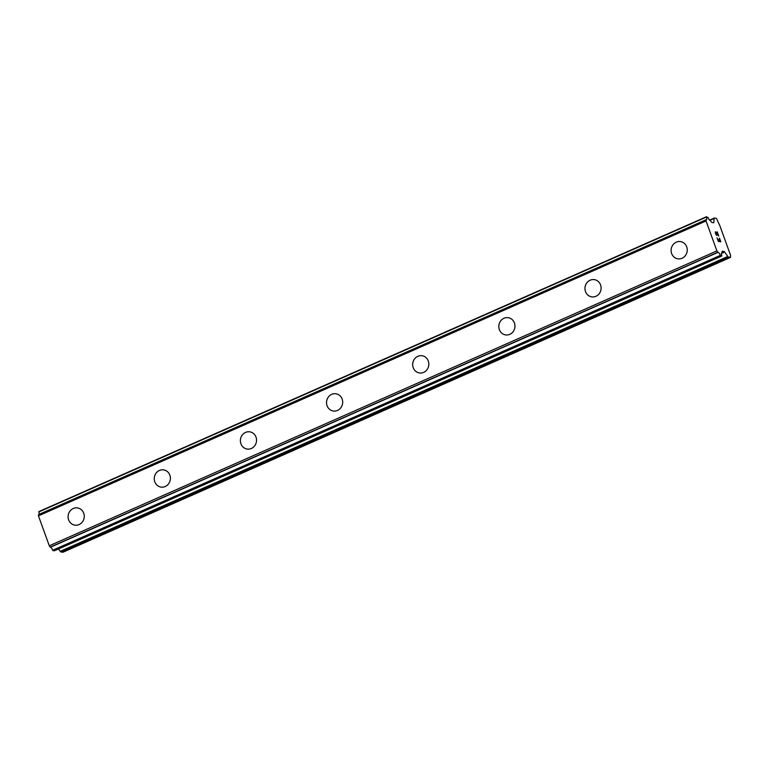<?xml version="1.0" encoding="UTF-8"?>
<svg xmlns="http://www.w3.org/2000/svg" width="769" height="769" viewBox="0 0 769 769"><rect width="100%" height="100%" fill="white"/><g stroke="black" fill="none" stroke-linecap="round" stroke-linejoin="round"><path stroke-width="1.15" d="M74.785 525.14A8.719 8.065 99.2 0 1 68.133 517.595A8.719 8.065 99.2 0 1 73.266 508.501A8.719 8.065 99.2 0 1 77.563 507.934A8.719 8.065 99.2 0 1 84.215 515.48A8.719 8.065 99.2 0 1 79.082 524.573A8.719 8.065 99.2 0 1 74.785 525.14A8.719 8.065 99.2 0 1 68.133 517.595A8.719 8.065 99.2 0 1 73.266 508.501A8.719 8.065 99.2 0 1 77.563 507.934M160.932 487.094A8.719 8.065 99.2 0 1 154.281 479.548A8.719 8.065 99.2 0 1 159.404 470.455A8.719 8.065 99.2 0 1 163.71 469.888A8.719 8.065 99.2 0 1 170.353 477.434A8.719 8.065 99.2 0 1 165.229 486.527A8.719 8.065 99.2 0 1 160.932 487.094A8.719 8.065 99.2 0 1 154.281 479.548A8.719 8.065 99.2 0 1 159.414 470.455A8.719 8.065 99.2 0 1 163.701 469.888M247.07 449.048A8.719 8.065 99.2 0 1 240.418 441.502A8.719 8.065 99.2 0 1 245.551 432.409A8.719 8.065 99.2 0 1 249.848 431.842A8.719 8.065 99.2 0 1 256.5 439.378A8.719 8.065 99.2 0 1 251.367 448.481A8.719 8.065 99.2 0 1 247.07 449.048A8.719 8.065 99.2 0 1 240.428 441.502A8.719 8.065 99.2 0 1 245.551 432.409A8.719 8.065 99.2 0 1 249.848 431.842M333.217 410.992A8.719 8.065 99.2 0 1 326.565 403.456A8.719 8.065 99.2 0 1 331.699 394.362A8.719 8.065 99.2 0 1 335.995 393.795A8.719 8.065 99.2 0 1 342.647 401.331A8.719 8.065 99.2 0 1 337.514 410.425A8.719 8.065 99.2 0 1 333.217 410.992A8.719 8.065 99.2 0 1 326.565 403.456A8.719 8.065 99.2 0 1 331.699 394.362A8.719 8.065 99.2 0 1 335.995 393.795M419.355 372.946A8.719 8.065 99.2 0 1 412.703 365.41A8.719 8.065 99.2 0 1 417.836 356.307A8.719 8.065 99.2 0 1 422.143 355.739A8.719 8.065 99.2 0 1 428.785 363.285A8.719 8.065 99.2 0 1 423.652 372.379A8.719 8.065 99.2 0 1 419.355 372.946A8.719 8.065 99.2 0 1 412.713 365.41A8.719 8.065 99.2 0 1 417.846 356.307A8.719 8.065 99.2 0 1 422.133 355.739M505.502 334.899A8.719 8.065 99.2 0 1 498.85 327.354A8.719 8.065 99.2 0 1 503.983 318.26A8.719 8.065 99.2 0 1 508.28 317.693A8.719 8.065 99.2 0 1 514.932 325.239A8.719 8.065 99.2 0 1 509.799 334.332A8.719 8.065 99.2 0 1 505.502 334.899A8.719 8.065 99.2 0 1 498.85 327.354A8.719 8.065 99.2 0 1 503.983 318.26A8.719 8.065 99.2 0 1 508.28 317.693M591.649 296.853A8.719 8.065 99.2 0 1 584.988 289.307A8.719 8.065 99.2 0 1 590.121 280.214A8.719 8.065 99.2 0 1 594.427 279.647A8.719 8.065 99.2 0 1 601.07 287.193A8.719 8.065 99.2 0 1 595.946 296.286A8.719 8.065 99.2 0 1 591.649 296.853A8.719 8.065 99.2 0 1 584.998 289.307A8.719 8.065 99.2 0 1 590.131 280.214A8.719 8.065 99.2 0 1 594.418 279.647M677.787 258.807A8.719 8.065 99.2 0 1 671.135 251.261A8.719 8.065 99.2 0 1 676.268 242.168A8.719 8.065 99.2 0 1 680.565 241.601A8.719 8.065 99.2 0 1 687.217 249.137A8.719 8.065 99.2 0 1 682.084 258.24A8.719 8.065 99.2 0 1 677.787 258.807A8.719 8.065 99.2 0 1 671.145 251.261A8.719 8.065 99.2 0 1 676.268 242.168A8.719 8.065 99.2 0 1 680.565 241.601M718.333 241.014L719.342 241.178L718.323 241.014L717.016 237.813L718.333 241.014M719.342 241.178L718.717 239.447M718.88 239.467L719.505 241.206L718.871 239.476M720.515 241.36L719.361 238.188M720.822 241.802L719.524 238.217L720.832 241.802L718.313 241.399L717.016 237.804M716.746 235.429L715.689 234.132L715.305 231.815M715.901 232.19L716.698 233.142L715.891 232.2M716.698 233.142L718.284 235.208L716.689 233.142M718.284 235.208L717.064 231.834M718.746 236.083L717.217 231.863L718.765 236.112L715.689 232.276L716.141 234.689L715.458 232.248M724.629 252.04A1.865 0.606 -113.8 0 0 723.956 251.453L722.437 251.213A1.865 0.606 -113.8 0 0 722.283 251.223A1.865 0.606 -113.8 0 0 722.11 251.588L722.014 252.886A3.076 1 -113.8 0 0 721.707 252.895A3.076 1 -113.8 0 0 721.841 255.644L720.293 255.404A3.076 1 -113.8 0 0 718.015 252.367L716.9 250.905L706.057 220.963L706.192 219.703A3.076 1 -113.8 0 0 706.509 219.703A3.076 1 -113.8 0 0 706.413 217.069L707.97 217.329A3.076 1 -113.8 0 0 710.248 220.472L711.383 221.972A1.865 0.606 -113.8 0 0 712.046 222.51L713.565 222.76A1.865 0.606 -113.8 0 0 713.699 222.741A1.865 0.606 -113.8 0 0 713.872 222.337L714.065 218.454A1.865 0.606 -113.8 0 1 714.238 218.04A1.865 0.606 -113.8 0 1 714.372 218.021L716.41 218.358L719.784 225.5L730.55 255.26L730.54 257.384L728.503 257.057A1.865 0.606 -113.8 0 1 727.82 256.471L724.629 252.04L721.418 253.462M706.403 216.743L38.806 511.943A3.076 1 -113.8 0 1 39.113 514.326M722.014 252.886L721.514 253.088L722.014 252.886M58.502 548.97L60.213 551.344A1.865 0.606 66.2 0 0 60.886 551.931L62.933 552.257L730.54 257.384M706.125 219.732L38.546 514.576L38.45 515.836L49.293 545.779L50.398 547.24A3.076 1 -113.8 0 1 52.676 550.277L54.253 550.854L721.86 255.981M706.384 216.762L38.786 511.616M706.057 220.963L38.45 515.836M716.9 250.905L49.293 545.779M721.822 255.981L54.215 550.854M714.065 218.454L709.845 220.309M713.872 222.337L713.084 222.683M706.413 217.069L38.806 511.943M706.115 219.78L38.508 514.653M717.871 252.242L50.254 547.115M718.015 252.367L50.398 547.24M720.293 255.404L52.676 550.277M720.553 255.769L52.946 550.642M723.956 251.453L722.072 252.29M727.82 256.471L60.213 551.344M728.503 257.057L60.886 551.931M714.238 218.04L709.585 220.097M706.153 219.703L38.546 514.576"/></g></svg>
